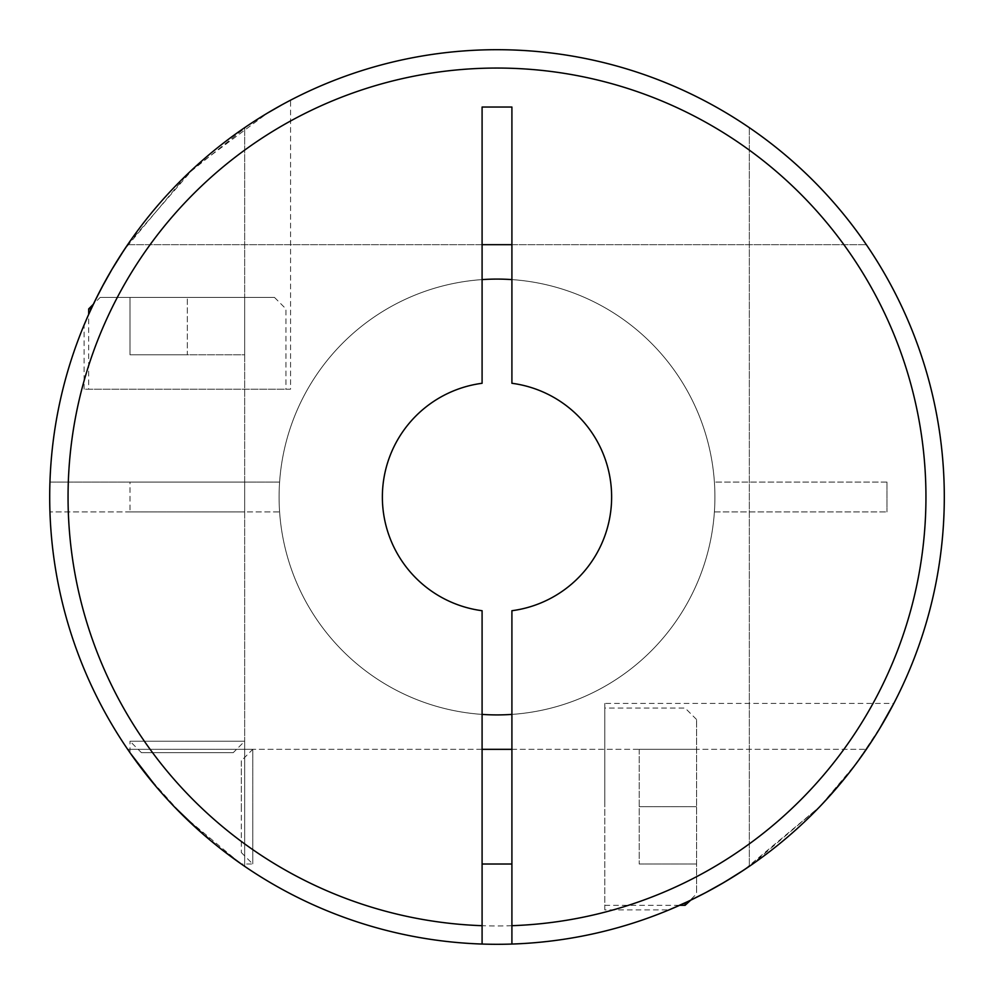 <?xml version="1.0" encoding="UTF-8"?>
<svg xmlns="http://www.w3.org/2000/svg" width="994" height="994" viewBox="0 0 994 994"><rect width="100%" height="100%" fill="white"/><g stroke="black" fill="none" stroke-linecap="round" stroke-linejoin="round"><path stroke-width="0.75" stroke-dasharray="4.97 3.73" d="M511.91 714.4A217.91 217.91 0 0 0 714.91 497A217.91 217.91 0 0 0 497 279.09A217.91 217.91 0 0 0 279.09 497A217.91 217.91 0 0 0 497 714.91A217.91 217.91 0 0 0 714.91 497A217.91 217.91 0 0 0 497 279.09A217.91 217.91 0 0 0 279.09 497A217.91 217.91 0 0 0 497 714.91A217.91 217.91 0 0 0 714.91 497A217.91 217.91 0 0 0 497 279.09A217.91 217.91 0 0 0 279.6 511.91L49.949 511.91L279.6 511.91A217.91 217.91 0 0 0 497 714.91A217.91 217.91 0 0 0 714.91 497A217.91 217.91 0 0 0 497 279.09A217.91 217.91 0 0 0 279.09 497A217.91 217.91 0 0 0 497 714.91A217.91 217.91 0 0 0 714.91 497A217.91 217.91 0 0 0 497 279.09A217.91 217.91 0 0 0 279.09 497A217.91 217.91 0 0 0 482.09 714.4M482.09 279.6A217.91 217.91 0 0 0 279.09 497A217.91 217.91 0 0 0 497 714.91A217.91 217.91 0 0 0 714.91 497A217.91 217.91 0 0 0 497 279.09A217.91 217.91 0 0 0 279.09 497A217.91 217.91 0 0 0 497 714.91A217.91 217.91 0 0 0 714.91 497A217.91 217.91 0 0 0 497 279.09A217.91 217.91 0 0 0 279.09 497A217.91 217.91 0 0 0 497 714.91A217.91 217.91 0 0 0 714.91 497A217.91 217.91 0 0 0 497 279.09A217.91 217.91 0 0 0 279.09 497A217.91 217.91 0 0 0 497 714.91A217.91 217.91 0 0 0 714.91 497A217.91 217.91 0 0 0 497 279.09A217.91 217.91 0 0 0 279.09 497A217.91 217.91 0 0 0 497 714.91A217.91 217.91 0 0 0 714.91 497A217.91 217.91 0 0 0 497 279.09A217.91 217.91 0 0 0 279.09 497A217.91 217.91 0 0 0 497 714.91A217.91 217.91 0 0 0 714.91 497A217.91 217.91 0 0 0 511.91 279.6M249.121 124.672L187.332 174.223A447.3 447.3 0 0 0 49.949 482.09L279.6 482.09A217.91 217.91 0 0 0 497 714.91A217.91 217.91 0 0 0 714.91 497A217.91 217.91 0 0 0 497 279.09A217.91 217.91 0 0 0 279.09 497A217.91 217.91 0 0 0 497 714.91A217.91 217.91 0 0 0 714.91 497A217.91 217.91 0 0 0 497 279.09A217.91 217.91 0 0 0 279.09 497A217.91 217.91 0 0 0 497 714.91A217.91 217.91 0 0 0 714.91 497A217.91 217.91 0 0 0 497 279.09A217.91 217.91 0 0 0 279.09 497A217.91 217.91 0 0 0 497 714.91A217.91 217.91 0 0 0 714.4 482.09A217.91 217.91 0 0 0 497 279.09A217.91 217.91 0 0 0 279.6 482.09L49.949 482.09A447.3 447.3 0 0 0 482.09 944.051L482.09 610.714A114.695 114.695 0 0 1 482.09 383.286L482.09 107.041L511.91 107.041L511.91 383.286A114.695 114.695 0 0 1 511.91 610.714L511.91 944.051A447.3 447.3 0 0 0 944.3 497A447.3 447.3 0 0 0 497 49.7A447.3 447.3 0 0 0 49.7 497A447.3 447.3 0 0 0 497 944.3A447.3 447.3 0 0 0 705.827 101.438A447.3 447.3 0 0 0 244.673 127.667A447.3 447.3 0 0 1 944.3 497A447.3 447.3 0 0 0 497 49.7A447.3 447.3 0 0 0 127.667 749.327L252.774 749.327L252.774 806.668L252.774 749.327L241.306 760.795L241.306 806.668L241.306 760.795M239.964 863.078L183.393 815.95M183.207 815.776L173.888 806.32M164.78 796.517L155.263 785.608M165.066 796.828L174.198 806.643M183.53 816.086L184.872 817.391M186.089 818.584L224.048 851.361L244.673 866.333A447.3 447.3 0 0 0 944.3 497A447.3 447.3 0 0 0 497 49.7A447.3 447.3 0 0 0 127.667 749.327A447.3 447.3 0 0 1 49.7 497A447.3 447.3 0 0 0 749.327 866.333A447.3 447.3 0 0 1 49.7 497A447.3 447.3 0 0 0 504.455 944.238A447.3 447.3 0 0 0 705.827 101.438A447.3 447.3 0 0 0 244.673 127.667A447.3 447.3 0 0 1 944.3 497A447.3 447.3 0 0 0 866.333 244.673A447.3 447.3 0 0 1 944.3 497A447.3 447.3 0 0 0 497 49.7A447.3 447.3 0 0 0 49.7 497A447.3 447.3 0 0 0 497 944.3A447.3 447.3 0 0 0 866.333 244.673A447.3 447.3 0 0 1 504.455 944.238A447.3 447.3 0 0 1 49.949 511.91M233.205 752.694L141.459 752.694L233.205 752.694L244.673 741.226L244.673 866.333A447.3 447.3 0 0 0 944.3 497A447.3 447.3 0 0 1 866.333 749.327A447.3 447.3 0 0 0 944.3 497A447.3 447.3 0 0 1 244.673 866.333A447.3 447.3 0 0 0 944.3 497A447.3 447.3 0 0 1 866.333 749.327A447.3 447.3 0 0 0 944.3 497A447.3 447.3 0 0 1 511.91 944.051M482.09 944.051A447.3 447.3 0 0 1 49.7 497A447.3 447.3 0 0 0 749.327 866.333A447.3 447.3 0 0 1 127.667 244.673A447.3 447.3 0 0 0 49.7 497A447.3 447.3 0 0 1 749.327 127.667A447.3 447.3 0 0 0 49.7 497A447.3 447.3 0 0 1 127.667 244.673A447.3 447.3 0 0 0 49.7 497A447.3 447.3 0 0 1 749.327 127.667A447.3 447.3 0 0 0 127.667 749.327L866.333 749.327L127.667 749.327M281.675 104.942L260.875 117.106M95.014 300.822L95.337 300.163M104.37 282.718L120.038 256.216M128.512 243.443L193.718 168.222L267.548 113.043M49.949 482.09A447.3 447.3 0 0 1 187.332 174.223L124.113 249.954M100.17 297.43L274.493 297.43L100.17 297.43L93.374 304.226L88.69 314.328L88.69 389.188L285.961 389.188L88.69 389.188M851.783 769.406L819.777 806.668L856.642 762.97M857.163 762.249L882.423 723.992M891.978 706.933L893.817 703.441L604.812 703.441L604.812 806.668L604.812 703.441M879.268 729.273L877.975 731.385M876.907 733.112L852.815 768.064M750.843 865.289L819.777 806.668L744.009 869.912M604.812 909.895L604.812 708.039L604.812 909.895L669.037 909.895L670.962 909.088M675.883 906.975L689.774 900.626L696.57 893.83L696.57 719.507L696.57 893.83M690.706 900.179L699.279 895.954M708.387 891.196L738.877 873.266M91.175 308.91L88.69 308.91M274.493 297.43L285.961 308.91L285.961 389.188M129.99 752.694L129.99 741.226L244.673 741.226L129.99 741.226L141.459 752.694M129.99 482.09L244.673 482.09L129.99 482.09L129.99 511.91L244.673 511.91L129.99 511.91M244.673 482.09L244.673 511.91M714.91 497A217.91 217.91 0 0 0 497 279.09A217.91 217.91 0 0 0 279.09 497A217.91 217.91 0 0 0 497 714.91A217.91 217.91 0 0 0 714.91 497M174.223 806.668L156.48 787.049M155.971 786.44L141.285 768.188M130.972 754.111L131.556 754.918M136.513 761.814L143.235 770.723M146.677 775.121L181.753 814.322M685.09 902.825L685.09 905.31M482.09 806.668L482.09 864.01L482.09 806.668M511.91 806.668L511.91 864.01L511.91 806.668M290.559 389.188L84.105 389.188L290.559 389.188L290.559 100.195M84.105 389.188L84.105 324.963M639.217 749.327L639.217 864.01L639.217 749.327L696.57 749.327L639.217 749.327M639.217 806.668L696.57 806.668L639.217 806.668M639.217 864.01L696.57 864.01L639.217 864.01M241.306 806.668L241.306 852.541L241.306 806.668M252.774 806.668L252.774 864.01L252.774 806.668M182.076 814.658L193.992 826.039M205.286 836.091L221.14 849.112M225.688 852.628L229.564 855.548M233.354 858.344L236.56 860.655M239.069 862.444L240.734 863.612M222.445 850.119L221.811 849.621M213.101 842.663L200.577 831.978M886.959 482.09L714.4 482.09L886.959 482.09L886.959 511.91L886.959 482.09M749.327 127.667L749.327 866.333L749.327 127.667M482.09 244.673L511.91 244.673M714.4 511.91L886.959 511.91L714.4 511.91M244.673 354.783L244.673 297.43L129.99 297.43L244.673 297.43L244.673 354.783L187.332 354.783L187.332 297.43L187.332 354.783L129.99 354.783L129.99 297.43L129.99 354.783L244.673 354.783M244.673 866.333L244.673 127.667L244.673 866.333M127.667 244.673L866.333 244.673L127.667 244.673M187.332 174.223A447.3 447.3 0 0 1 944.3 497A447.3 447.3 0 0 0 187.332 174.223M68.313 482.09A428.948 428.948 0 0 1 715.767 128.027A428.948 428.948 0 0 1 715.767 865.973A428.948 428.948 0 0 1 68.313 511.91M696.57 719.507L685.09 708.039L604.812 708.039M604.812 905.31L679.672 905.31M241.306 852.541L252.774 864.01L241.306 864.01"/><path stroke-width="1.49" d="M482.09 944.051L482.09 610.714A114.695 114.695 0 0 1 482.09 383.286L482.09 107.041L511.91 107.041L511.91 383.286A114.695 114.695 0 0 1 511.91 610.714L511.91 944.051A447.3 447.3 0 0 1 49.7 497A447.3 447.3 0 0 1 497 49.7A447.3 447.3 0 0 1 819.777 806.668A447.3 447.3 0 0 1 511.91 944.051A447.3 447.3 0 0 0 944.3 497A447.3 447.3 0 0 0 497 49.7A447.3 447.3 0 0 0 49.7 497M244.673 866.333L239.964 863.078M173.888 806.32L164.78 796.517M155.263 785.608L148.578 777.507M148.417 777.296L141.583 768.586M141.322 768.25L135.718 760.733M135.557 760.509L130.189 752.98M130.388 753.266L156.07 786.565M156.456 787.012L165.066 796.828M174.198 806.643L183.53 816.086M184.872 817.391L186.089 818.584M267.548 113.043L281.675 104.942M260.875 117.106L249.121 124.672M101.077 288.869L93.374 304.226L88.69 308.91L88.69 314.34L84.105 324.963L87.87 316.191M87.994 315.906L95.014 300.822M95.337 300.163L104.37 282.718M120.038 256.216L128.512 243.443M124.113 249.954L111.949 269.374M111.8 269.635L101.326 288.384M856.642 762.97L857.163 762.249M882.423 723.992L891.978 706.933M893.805 703.441L879.268 729.273M877.975 731.385L876.907 733.112M852.815 768.064L851.783 769.406M744.009 869.912L724.601 882.063M724.315 882.237L705.578 892.687M705.33 892.823L687.923 901.508M687.736 901.595L669.049 909.895M670.962 909.088L675.883 906.975M679.672 905.31L685.09 905.31L690.706 900.179M699.279 895.954L708.387 891.196M738.877 873.266L750.843 865.289M88.69 308.91L91.175 308.91M511.91 279.6A217.91 217.91 0 0 0 482.09 279.6M141.285 768.188L130.972 754.111M131.556 754.918L136.513 761.814M143.235 770.723L146.677 775.121M685.09 905.31L685.09 902.825M193.992 826.039L205.286 836.091M221.14 849.112L225.688 852.628M229.564 855.548L233.354 858.344M236.56 860.655L239.069 862.444M240.734 863.612L222.445 850.119M221.811 849.621L213.101 842.663M200.577 831.978L174.223 806.668M482.09 244.673L511.91 244.673M482.09 714.4A217.91 217.91 0 0 0 511.91 714.4M482.09 925.687A428.948 428.948 0 0 1 68.052 497A428.948 428.948 0 0 1 497 68.052A428.948 428.948 0 0 1 925.948 497A428.948 428.948 0 0 1 511.91 925.687M482.09 864.01L511.91 864.01M482.09 749.327L511.91 749.327"/></g></svg>
